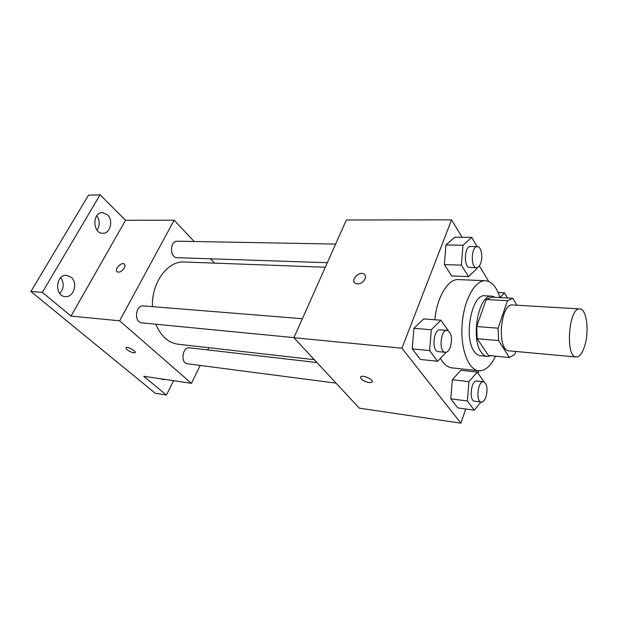 <?xml version="1.0" encoding="UTF-8"?>
<svg xmlns="http://www.w3.org/2000/svg" width="618" height="618" viewBox="0 0 618 618"><rect width="100%" height="100%" fill="white"/><g stroke="black" fill="none" stroke-linecap="round" stroke-linejoin="round"><path stroke-width="0.93" d="M584.837 345.555C582.504 353.133 579.638 356.941 576.246 356.995C564.922 357.366 568.722 306.86 579.862 308.923C586.552 308.737 589.418 330.854 584.837 345.555M576.246 356.995L509.139 350.854C496.625 351.039 500.24 302.905 512.585 304.96L579.862 308.923M516.895 305.215L512.84 298.27L507.463 300.68L498.116 328.181L498.564 340.564L509.41 357.521L514.701 354.547L515.713 351.457M498.564 340.564L477.212 338.749L488.405 355.497L509.41 357.521M477.212 338.749L476.71 326.551L498.116 328.181M512.84 298.27L491.743 297.127L486.227 299.491L476.71 326.551M495.157 297.312L491.858 296.161C478.942 293.697 470.306 337.984 481.19 352.113C483.013 354.763 485.06 356.215 487.324 356.447L490.901 355.736M487.324 356.447L480.449 355.783C478.162 355.543 476.107 354.099 474.261 351.457C463.268 337.382 471.936 293.326 484.96 295.798L491.858 296.161M486.227 299.491L507.463 300.68M495.59 356.192C490.715 366.196 485.084 371.047 478.711 370.754C468.259 369.935 460.232 348.537 462.133 324.241C463.894 299.939 475.026 279.985 485.485 280.734C491.812 281.391 496.64 287.007 499.962 297.575M478.711 370.754L451.897 367.857C447.486 367.324 443.67 364.141 440.425 358.286M434.84 319.761C436.957 296.903 448.174 278.618 458.533 279.591L485.485 280.734M448.328 330.769L440.92 320.209L423.662 318.942L413.905 328.32L412.245 348.892L420.394 359.452L437.621 361.252L446.188 352.221M477.166 246.636L471.704 237.397L454.817 237.204L445.957 244.944L444.381 264.597L451.704 275.929L468.56 276.601L477.073 268.413L477.135 267.625M462.094 237.289L451.58 219.838L401.947 348.197L460.889 423.175L465.74 409.008M478.038 373.118L478.842 370.761M488.73 281.468L479.352 265.918M483.909 381.87L477.305 372.075L460.843 370.275L452.33 379.73L450.792 398.826L457.822 407.926L474.253 410.174L480.982 402.063M451.58 219.838L346.366 219.985L293.905 337.714L359.282 408.15L460.889 423.175M293.905 337.714L401.947 348.197M372.013 382.256L369.131 382.658C363.137 381.144 360.348 379.182 360.765 376.771C363.013 374.485 374.832 380.263 372.013 382.264L369.131 382.658C363.801 381.414 360.92 379.576 360.495 377.134M365.06 278.965C362.256 283.43 358.942 284.867 355.118 283.276C350.244 279.9 359.846 270.406 364.265 274.214C365.578 275.342 365.848 276.926 365.06 278.965M354.554 282.712C351.047 278.749 360.255 270.692 364.272 274.214L364.844 274.794M314.299 359.684L178.015 344.218C168.235 342.812 160.842 336.146 155.821 324.226M152.43 306.636C151.441 282.658 167.748 260.649 184.195 262.001L325.307 267.239M293.952 337.621L141.87 322.874C133.751 322.534 135.381 304.813 143.43 305.91L302.372 318.718M336.084 383.16L187.416 363.763C180.209 363.237 182.403 346.559 189.51 347.803L316.941 362.534M327.331 262.704L177.042 257.683C169.487 257.868 169.757 240.649 177.304 241.205L335.628 244.079M194.191 241.514L174.145 220.217L119.637 320.804L191.449 383.338L200.186 365.431M207.748 349.912L208.822 347.718M214.531 263.121L210.46 258.803M174.145 220.217L125.547 220.278L100.077 194.824L88.544 195.133L30.9 291.495L42.364 292.353L71.024 316.084L119.637 320.804M30.9 291.495L155.218 393.233L166.42 395.049L173.565 380.688M191.449 383.338L143.747 376.277L166.42 395.049M135.164 352.507L133.65 352.832C128.776 351.418 126.211 349.703 125.956 347.671C127.347 346.173 136.895 351.41 135.048 352.646L133.65 352.832C128.776 351.418 126.211 349.695 125.956 347.664M125.547 220.278L71.024 316.084M124.264 268.073C121.955 271.387 119.614 272.654 117.25 271.881C113.913 269.927 121.213 261.653 124.203 263.979C125.222 264.798 125.238 266.165 124.264 268.073M117.049 271.719C114.222 269.44 121.36 261.738 124.21 263.979L124.419 264.149M71.186 277.258C78.208 282.774 73.697 297.714 65.284 296.601C54.23 296.308 55.635 274.168 66.628 275.342L71.186 277.258M107.47 214.794C113.612 220.294 110.243 233.774 102.812 233.264C92.569 233.704 92.097 212.152 102.387 212.592L107.47 214.794M100.077 194.824L42.364 292.353M164.875 379.406L162.766 379.537L160.796 378.803M97.041 230.135C100.039 225.346 99.938 220.533 96.732 215.721M59.753 293.511C64.009 288.49 64.342 283.214 60.757 277.667M507.509 297.984L504.481 292.862L500.016 297.575M498.131 292.538L504.481 292.862M471.704 237.397L462.99 245.238L461.391 265.137L468.56 276.601M476.548 267.687L469.688 267.455C463.461 267.81 464.265 245.864 470.46 246.52L477.335 246.644C481.128 246.397 483.191 256.879 480.673 263.307C479.583 266.173 478.208 267.633 476.548 267.687C470.368 268.042 471.186 245.987 477.335 246.644M454.817 237.204L445.957 244.944L462.99 245.238M445.957 244.944L444.381 264.597L461.391 265.137M444.381 264.597L451.704 275.929M477.305 372.075L468.931 381.669L467.378 400.997L474.253 410.174M481.291 402.102L474.601 401.229C468.73 400.989 471.094 379.807 476.841 381.02L483.539 381.793C487.077 383.793 487.903 388.822 485.995 396.872C484.728 400.418 483.16 402.156 481.291 402.102C475.474 401.878 477.83 380.58 483.539 381.793M460.843 370.275L452.33 379.73L468.931 381.669M452.33 379.73L450.792 398.826L467.378 400.997M450.792 398.826L457.822 407.926M440.92 320.209L431.31 329.734L429.626 350.576L437.621 361.252M445.277 352.299L438.255 351.619C431.434 351.534 433.403 328.699 440.14 329.827L447.162 330.391C451.488 332.631 452.561 338.193 450.383 347.069C449.031 350.591 447.332 352.33 445.277 352.299C438.502 352.221 440.48 329.263 447.162 330.391M423.662 318.942L413.905 328.32L431.31 329.734M413.905 328.32L412.245 348.892L429.626 350.576M412.245 348.892L420.394 359.452"/></g></svg>
